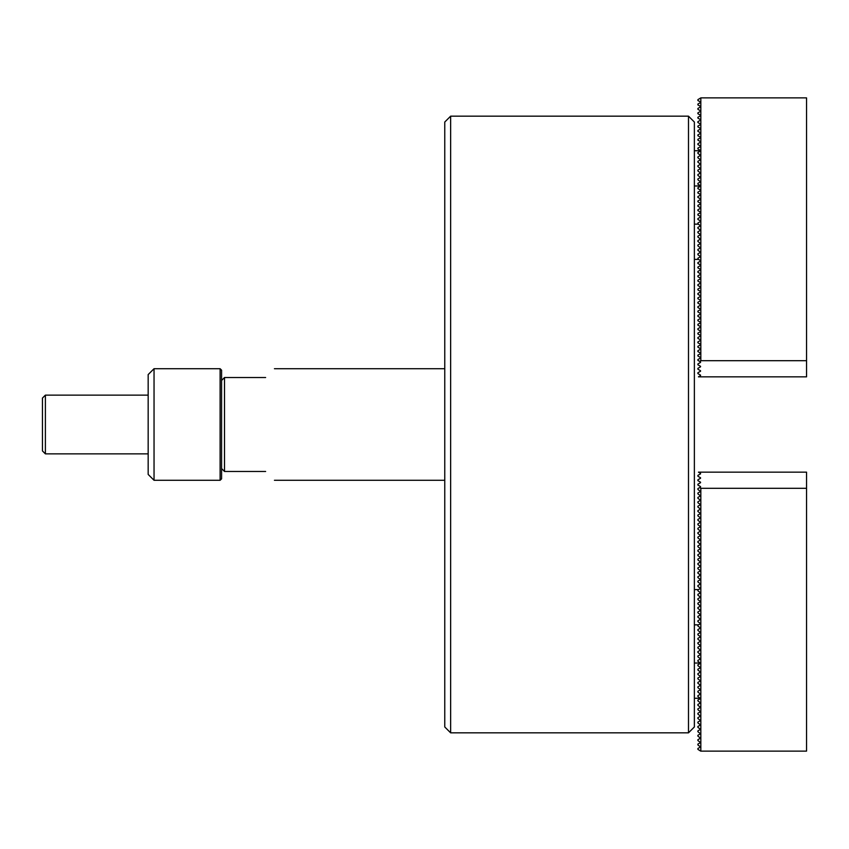 <?xml version="1.0" encoding="UTF-8"?>
<svg xmlns="http://www.w3.org/2000/svg" width="849" height="849" viewBox="0 0 849 849"><rect width="100%" height="100%" fill="white"/><g stroke="black" fill="none" stroke-linecap="round" stroke-linejoin="round"><path stroke-width="1.27" d="M450.639 732.836L444.759 726.967L444.759 122.033L450.639 116.164L450.639 732.836L688.497 732.836L688.497 116.164L450.639 116.164M688.497 116.164L694.365 122.033L694.365 726.967L688.497 732.836M700.542 375.131L697.899 373.602L697.899 372.753L700.542 371.225M700.542 370.726L697.899 369.198L697.899 368.349L700.542 366.821M700.542 366.312L697.899 364.794L697.899 363.945L700.542 362.417M700.542 361.907L697.899 360.39L697.899 359.541L700.542 358.013M700.542 357.503L697.899 355.986L697.899 355.137L700.542 353.608M700.542 353.099L697.899 351.582L697.899 350.733L700.542 349.204M700.542 348.695L697.899 347.177L697.899 346.328L700.542 344.8M700.542 344.291L697.899 342.763L697.899 341.924L700.542 340.396M700.542 339.887L697.899 338.358L697.899 337.52L700.542 335.992M700.542 335.482L697.899 333.954L697.899 333.105L700.542 331.588M700.542 331.078L697.899 329.55L697.899 328.701L700.542 327.183M700.542 326.674L697.899 325.146L697.899 324.297L700.542 322.779M700.542 322.27L697.899 320.742L697.899 319.893L700.542 318.375M700.542 317.866L697.899 316.337L697.899 315.488L700.542 313.971M700.542 313.461L697.899 311.933L697.899 311.084L700.542 309.567M700.542 309.057L697.899 307.529L697.899 306.68L700.542 305.152M700.542 304.653L697.899 303.125L697.899 302.276L700.542 300.748M700.542 300.238L697.899 298.721L697.899 297.872L700.542 296.343M700.542 295.834L697.899 294.316L697.899 293.467L700.542 291.939M700.542 291.43L697.899 289.912L697.899 289.063L700.542 287.535M700.542 287.026L697.899 285.508L697.899 284.659L700.542 283.131M700.542 282.621L697.899 281.104L697.899 280.255L700.542 278.727M700.542 278.217L697.899 276.7L697.899 275.851L700.542 274.323M700.542 273.813L697.899 272.285L697.899 271.447L700.542 269.918M700.542 269.409L697.899 267.881L697.899 267.042L700.542 265.514M700.542 265.005L697.899 263.477L697.899 262.628L700.542 261.11M700.542 260.601L697.899 259.072L697.899 258.223L700.542 256.706L697.899 254.668L697.899 253.819L700.542 252.302L697.899 250.264L697.899 249.415L700.542 247.897L697.899 245.86L697.899 245.011L700.542 243.493L697.899 241.456L697.899 240.607L700.542 239.089L697.899 237.051L697.899 236.202L700.542 234.674L697.899 232.647L697.899 231.798L700.542 230.27L697.899 228.243L697.899 227.394L700.542 225.866L697.899 223.839L697.899 222.99L700.542 221.462M700.542 220.952L697.899 219.435L697.899 218.586L700.542 217.057M700.542 216.548L697.899 215.03L697.899 214.181L700.542 212.653M700.542 212.144L697.899 210.626L697.899 209.777L700.542 208.249M700.542 207.74L697.899 206.222L697.899 205.373L700.542 203.845M700.542 203.335L697.899 201.807L697.899 200.969L700.542 199.441M700.542 198.931L697.899 197.403L697.899 196.565L700.542 195.037M700.542 194.527L697.899 192.999L697.899 192.15L700.542 190.632M700.542 190.123L697.899 188.595L697.899 187.746L700.542 186.228M700.542 185.719L697.899 184.191L697.899 183.342L700.542 181.824L697.899 179.786L697.899 178.937L700.542 177.42L697.899 175.382L697.899 174.533L700.542 173.016L697.899 170.978L697.899 170.129L700.542 168.611L697.899 166.574L697.899 165.725L700.542 164.197L697.899 162.17L697.899 161.321L700.542 159.792L697.899 157.765L697.899 156.916L700.542 155.388L697.899 153.361L697.899 152.512L700.542 150.984M700.542 150.475L697.899 148.957L697.899 148.108L700.542 146.58M700.542 146.07L697.899 144.553L697.899 143.704L700.542 142.176M700.542 141.666L697.899 140.149L697.899 139.3L700.542 137.771M700.542 137.262L697.899 135.744L697.899 134.895L700.542 133.367M700.542 132.858L697.899 131.33L697.899 130.491L700.542 128.963M700.542 128.454L697.899 126.925L697.899 126.076L700.542 124.559M700.542 124.05L697.899 122.521L697.899 121.672L700.542 120.155M700.542 119.645L697.899 118.117L697.899 117.268L700.542 115.751M700.542 115.241L697.899 113.713L697.899 112.864L700.542 111.346M700.542 110.837L697.899 109.309L697.899 108.46L700.542 106.942M700.542 106.433L697.899 104.905L697.899 104.056L700.542 102.538M699.64 361.387L700.828 360.698L700.828 97.879L697.899 99.651L697.899 100.5L700.542 102.029M700.828 360.698L806.55 360.698L806.55 97.879L700.828 97.879M700.542 375.64L698.43 376.85L806.55 376.85L806.55 360.698M265.631 377.518C277.241 365.908 277.241 365.908 265.631 377.518L224.518 377.518L224.518 471.482L265.631 471.482C277.241 483.092 277.241 483.092 265.631 471.482M221.578 468.552L224.518 471.482M224.518 377.518L221.578 380.448M45.39 453.865L42.45 450.925L42.45 398.075L45.39 395.135L45.39 453.865L148.172 453.865M220.114 368.71L221.578 370.175L221.578 478.825L220.114 480.29L220.114 368.71L154.04 368.71L154.04 480.29L148.172 474.421L148.172 374.579L154.04 368.71M700.542 477.775L697.899 476.247L697.899 475.398L700.542 473.869M700.542 482.179L697.899 480.651L697.899 479.802L700.542 478.274M700.542 486.583L697.899 485.055L697.899 484.206L700.542 482.688M700.828 751.121L700.828 488.302L699.64 487.613L697.899 488.61L697.899 489.459L700.542 491.497L697.899 493.014L697.899 493.863L700.542 495.901L697.899 497.418L697.899 498.267L700.542 500.305L697.899 501.823L697.899 502.672L700.542 504.709L697.899 506.237L697.899 507.076L700.542 509.113L697.899 510.642L697.899 511.48L700.542 513.518L697.899 515.046L697.899 515.895L700.542 517.922L697.899 519.45L697.899 520.299L700.542 522.326L697.899 523.854L697.899 524.703L700.542 526.73L697.899 528.258L697.899 529.107L700.542 531.134L697.899 532.663L697.899 533.512L700.542 535.539L697.899 537.067L697.899 537.916L700.542 539.943L697.899 541.471L697.899 542.32L700.542 544.347L697.899 545.875L697.899 546.724L700.542 548.762L697.899 550.279L697.899 551.128L700.542 553.166L697.899 554.684L697.899 555.533L700.542 557.57L697.899 559.088L697.899 559.937L700.542 561.974L697.899 563.492L697.899 564.341L700.542 566.379L697.899 567.896L697.899 568.745L700.542 570.783L697.899 572.3L697.899 573.149L700.542 575.187L697.899 576.715L697.899 577.553L700.542 579.591L697.899 581.119L697.899 581.958L700.542 583.995L697.899 585.523L697.899 586.372L700.542 588.399L697.899 589.928L697.899 590.777L700.542 592.804L697.899 594.332L697.899 595.181L700.542 597.208L697.899 598.736L697.899 599.585L700.542 601.612L697.899 603.14L697.899 603.989L700.542 606.016L697.899 607.544L697.899 608.393L700.542 610.42L697.899 611.949L697.899 612.798L700.542 614.825L697.899 616.353L697.899 617.202L700.542 619.239L697.899 620.757L697.899 621.606L700.542 623.644L697.899 625.161L697.899 626.01L700.542 628.048L697.899 629.565L697.899 630.414L700.542 632.452L697.899 633.97L697.899 634.819L700.542 636.856L697.899 638.374L697.899 639.223L700.542 641.26L697.899 642.778L697.899 643.627L700.542 645.664L697.899 647.193L697.899 648.031L700.542 650.069L697.899 651.597L697.899 652.435L700.542 654.473L697.899 656.001L697.899 656.85L700.542 658.877L697.899 660.405L697.899 661.254L700.542 663.281L697.899 664.809L697.899 665.658L700.542 667.685L697.899 669.214L697.899 670.063L700.542 672.09L697.899 673.618L697.899 674.467L700.542 676.494L697.899 678.022L697.899 678.871L700.542 680.898L697.899 682.426L697.899 683.275L700.542 685.302L697.899 686.83L697.899 687.679L700.542 689.717L697.899 691.235L697.899 692.084L700.542 694.121L697.899 695.639L697.899 696.488L700.542 698.525L697.899 700.043L697.899 700.892L700.542 702.93L697.899 704.447L697.899 705.296L700.542 707.334L697.899 708.851L697.899 709.7L700.542 711.738L697.899 713.256L697.899 714.105L700.542 716.142L697.899 717.67L697.899 718.509L700.542 720.546L697.899 722.074L697.899 722.924L700.542 724.95L697.899 726.479L697.899 727.328L700.542 729.355L697.899 730.883L697.899 731.732L700.542 733.759L697.899 735.287L697.899 736.136L700.542 738.163L697.899 739.691L697.899 740.54L700.542 742.567L697.899 744.095L697.899 744.944L700.542 746.971L697.899 748.5L697.899 749.349L700.68 751.121L806.55 751.121L806.55 472.15L698.43 472.15L700.542 473.36M700.828 488.302L806.55 488.302M699.64 487.613L700.542 487.093M694.365 150.729L700.68 150.729M694.365 185.973L700.68 185.973M694.365 224.147L698.43 224.147M694.365 259.391L698.43 259.391M444.759 368.71L274.439 368.71M444.759 480.29L274.439 480.29M148.172 395.135L45.39 395.135M220.114 480.29L154.04 480.29M694.365 624.853L698.43 624.853M694.365 589.609L698.43 589.609M694.365 698.271L700.68 698.271M694.365 663.027L700.68 663.027"/></g></svg>
